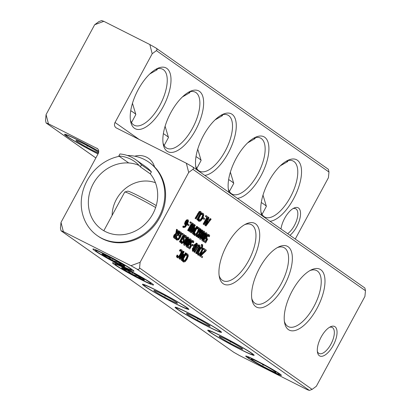 <?xml version="1.0" encoding="UTF-8"?>
<svg xmlns="http://www.w3.org/2000/svg" width="411" height="411" viewBox="0 0 411 411"><rect width="100%" height="100%" fill="white"/><g stroke="black" fill="none" stroke-linecap="round" stroke-linejoin="round"><path stroke-width="0.62" d="M94.746 250.684A23.329 1.356 -151.6 0 0 118.049 264.093A23.329 1.356 -151.6 0 0 133.971 271.121A23.329 1.356 -151.6 0 0 114.088 258.92A23.329 1.356 -151.6 0 0 92.989 248.963A23.329 1.356 -151.6 0 0 94.746 250.684M63.351 231.599L61.034 230.792L60.448 228.095L61.008 222.397L63.351 231.599L130.955 265.696L140.115 262.295L139.56 267.993C139.262 269.385 138.348 269.729 136.812 269.015L130.955 265.696M61.034 230.792L233.72 352.253L239.577 355.572L307.181 389.669L309.38 390.414L312.129 389.392L316.342 386.263L364.917 296.429L365.477 290.726L364.896 288.029L192.512 166.763C193.653 167.678 193.781 168.536 192.908 169.327L188.69 172.456L140.115 262.295M114.325 264.458A23.329 1.356 -151.6 0 0 137.634 277.867A23.329 1.356 -151.6 0 0 153.55 284.895A23.329 1.356 -151.6 0 0 133.667 272.699A23.329 1.356 -151.6 0 0 112.573 262.742A23.329 1.356 -151.6 0 0 114.325 264.458M177.146 309.139A26.381 1.531 -151.6 0 0 203.502 324.305A26.381 1.531 -151.6 0 0 221.503 332.252A26.381 1.531 -151.6 0 0 199.022 318.453A26.381 1.531 -151.6 0 0 175.163 307.197A26.381 1.531 -151.6 0 0 177.146 309.139M247.309 357.519A20.283 1.176 -151.6 0 0 267.566 369.176A20.283 1.176 -151.6 0 0 281.401 375.289A20.283 1.176 -151.6 0 0 264.119 364.68A20.283 1.176 -151.6 0 0 245.783 356.029A20.283 1.176 -151.6 0 0 247.309 357.519M144.513 286.179A26.381 1.531 -151.6 0 0 170.868 301.345A26.381 1.531 -151.6 0 0 188.87 309.293A26.381 1.531 -151.6 0 0 166.383 295.499A26.381 1.531 -151.6 0 0 142.53 284.237A26.381 1.531 -151.6 0 0 144.513 286.179M209.78 332.098A26.381 1.531 -151.6 0 0 236.14 347.259A26.381 1.531 -151.6 0 0 254.137 355.207A26.381 1.531 -151.6 0 0 231.655 341.413A26.381 1.531 -151.6 0 0 207.802 330.156A26.381 1.531 -151.6 0 0 209.78 332.098M98.712 151.227A26.381 1.531 -151.6 0 0 64.63 134.258A26.381 1.531 -151.6 0 0 66.613 136.2A26.381 1.531 -151.6 0 0 98.018 153.95M48.426 123.778L46.104 122.971L45.523 120.274L46.083 114.571L48.426 123.778L97.582 148.731M198.559 221.036L199.135 221.324L200.717 221L202.664 218.395L203.851 215.2L203.378 213.494L202.125 213.032L202.7 213.324L202.053 213.458L201.4 214.66L202.9 214.362L203.178 215.595L202.227 218.087L200.712 220.178L199.602 220.471L199.165 218.791L198.513 220.008L199.253 221.395L198.559 221.036L198.112 220.45L198.688 220.743M198.112 220.45L197.938 219.715M198.133 219.813L198.513 220.008M198.785 218.601L199.165 218.791M199.027 220.178L200.136 219.885L200.712 220.178M200.136 219.885L201.652 217.799L202.602 215.307L202.325 214.074M200.979 214.455L201.431 214.681M200.979 214.45L201.4 214.66M201.318 213.463L201.477 213.17L202.053 213.458M201.477 213.17L202.125 213.032M203.378 213.494L202.7 213.324M204.144 224.663L208.233 217.1L206.42 215.821L205.937 216.715L207.334 217.702L203.728 224.37L204.144 224.663L203.152 224.082L203.728 224.37M203.152 224.082L206.759 217.409L207.334 217.702M206.759 217.409L205.937 216.715M205.361 216.427L205.844 215.534L206.42 215.821M207.093 222.68L208.156 221.262L207.73 220.964M208.156 221.262L208.731 221.55L206.322 224.776L207.761 220.871L208.731 221.55M206.009 225.978L204.925 225.326L206.009 225.978L211.156 219.155L210.735 218.858L209.307 220.774L208.11 219.931L208.973 217.614L208.531 217.306L205.5 225.618M204.925 225.326L207.288 218.852M208.207 217.147L208.531 217.306M208.788 220.409L210.16 218.57L210.735 218.858M186.234 222.14L187.745 220.799L187.904 221.503L186.779 224.134L185.993 224.159L185.736 223.61L186.234 222.14M185.423 223.867L186.204 223.841L187.329 221.216L187.904 221.503M187.329 221.216L187.169 220.512M186.204 223.841L186.779 224.134M185.032 224.725L184.508 223.764L185.212 221.596L186.532 219.9L188.038 219.895M183.239 227.411L182.7 226.939L183.573 227.581L185.294 227.108L187.349 224.185L188.515 221.149L188.192 219.972L187.616 219.685M188.192 219.972L187.108 220.193L185.787 221.883L185.084 224.057L185.525 224.976L184.95 224.689M182.7 226.939L183.224 225.963L183.799 226.25L183.275 227.226M184.873 224.642L186.383 224.863C185.402 226.487 184.642 227.113 184.102 226.744L183.799 226.25M183.527 226.456C184.066 226.821 184.827 226.194 185.808 224.57M188.618 230.936L192.713 223.373L190.894 222.094L190.411 222.988L191.809 223.974L188.202 230.643L188.618 230.936L187.627 230.355L188.202 230.643M187.627 230.355L191.233 223.682L191.809 223.974M191.233 223.682L190.411 222.988M189.836 222.7L190.319 221.806L190.894 222.094M191.845 231.758L195.369 225.243L194.953 224.951L190.863 232.513L191.439 232.919L194.475 229.24L192.98 234.003L193.55 234.404L197.64 226.836L197.249 226.564L193.725 233.083L195.312 228.079L195.061 227.9L191.845 231.758M193.355 228.963L194.485 227.612L195.061 227.9M194.768 229.806L196.674 226.276L197.249 226.564M192.98 234.003L193.55 234.404M192.405 233.715L193.396 230.545M190.863 232.513L191.439 232.919M190.75 231.367L194.002 225.351M194.398 224.668L194.953 224.951M200.26 233.54L201.015 229.215L200.476 228.835L199.582 233.987L196.458 236.453L196.967 236.808L200.131 234.239L198.251 237.712L198.667 238.005L202.762 230.443L202.34 230.15L200.26 233.54M200.352 232.991L200.707 233.171M200.486 232.225L201.765 229.857L202.34 230.15M198.251 237.712L198.667 238.005M197.676 237.424L198.826 235.298M196.458 236.453L196.967 236.808M195.883 236.161L199.006 233.695L199.582 233.987M199.006 233.695L199.9 228.542L200.476 228.835M202.988 232.641L203.882 232.169L203.913 233.314L201.426 237.897L200.532 238.37L200.496 237.26L202.988 232.641M199.957 238.077L200.851 237.609L202.207 235.38L203.337 233.027L203.306 231.881M204.334 231.331C203.686 230.812 202.644 231.891 201.205 234.568C199.772 237.188 199.397 238.734 200.075 239.207C200.727 239.736 201.77 238.657 203.209 235.971C204.647 233.34 205.022 231.794 204.334 231.331L204.164 231.244M199.674 239.007L199.885 235.755M201.467 232.832L203.676 230.987M205.341 234.296L206.235 233.823L206.26 234.969L203.779 239.551L202.88 240.019L202.844 238.914L205.341 234.296M202.304 239.731L203.204 239.264L204.56 237.034L205.685 234.681L205.659 233.535M206.687 232.986C206.034 232.467 204.991 233.546 203.553 236.222C202.125 238.842 201.75 240.389 202.428 240.861C203.075 241.391 204.118 240.312 205.562 237.625C207 234.994 207.375 233.443 206.687 232.986L206.517 232.898M202.027 240.656L201.976 238.02M204.221 233.885L206.029 232.641M176.324 239.777L176.9 240.07L178.538 239.793L180.506 237.209L181.693 233.972L181.143 232.225L179.869 231.747L180.444 232.04L179.751 232.143L177.963 235.446L179.104 236.248L179.576 235.364L178.852 234.851L179.91 232.898L180.686 233.104L181.004 234.44L180.054 236.936C178.985 238.822 178.102 239.592 177.418 239.233L176.879 237.486L176.221 238.699L177.023 240.147L176.324 239.777L175.851 239.161L176.427 239.454M175.851 239.161L175.646 238.411L176.221 238.699M175.646 238.411L176.304 237.193L176.879 237.486M176.843 238.945C177.526 239.3 178.41 238.534 179.479 236.644L180.434 234.147L181.004 234.44M180.434 234.147L180.11 232.816M177.963 235.446L179.104 236.248M179.869 231.747L179.175 231.85L179.751 232.143M181.143 232.225L180.444 232.04M181.256 243.25L181.832 243.543L184.056 242.12L184.59 240.61L184.056 238.837L184.298 237.404L185.674 236.633L186.116 238.293L185.541 238.005L186.142 238.313L186.825 237.055L186.116 235.739L185.407 235.369L184.354 235.565L184.929 235.852L183.774 237.26L183.368 239.603L183.794 240.456L183.568 241.92L182.273 242.649L181.816 241.195L181.164 242.398L181.934 243.605L181.256 243.25L180.588 242.105L181.164 242.398M185.541 238.005L185.104 236.34M180.588 242.105L181.241 240.903L181.816 241.195M181.698 242.362L182.993 241.627L183.219 240.163L182.751 238.072M183.871 236.001L184.354 235.565M186.116 235.739L184.929 235.852M187.149 238.693L188.038 238.221L188.068 239.366L185.587 243.949L184.688 244.417L184.652 243.307L187.149 238.693M184.113 244.129L185.012 243.656L186.368 241.432L187.493 239.074L187.462 237.928M188.495 237.378C187.842 236.864 186.8 237.943 185.361 240.62C183.933 243.24 183.558 244.786 184.236 245.259C184.883 245.783 185.926 244.704 187.37 242.022C188.808 239.387 189.183 237.841 188.495 237.378L188.325 237.291M183.83 245.054L183.65 242.757M184.575 240.723L186.039 238.262M186.481 237.692L187.837 237.039M189.497 240.343L190.391 239.875L190.421 241.021L187.94 245.603L187.041 246.071L187.005 244.961L189.497 240.343M186.466 245.783L187.365 245.31L188.716 243.086L189.846 240.728L189.815 239.582M190.843 239.032C190.195 238.519 189.152 239.598 187.714 242.269C186.281 244.894 185.906 246.441 186.584 246.913C187.236 247.437 188.279 246.359 189.718 243.677C191.156 241.041 191.531 239.495 190.843 239.032L190.673 238.945M186.183 246.708L186.132 244.067M188.377 239.932L190.185 238.693M193.622 246.41L194.12 245.49L192.934 244.658L192.435 245.578L193.622 246.41L192.435 245.578M191.86 245.285L192.358 244.365L192.934 244.658M199.212 249.066L200.157 246.549L199.705 245.264L198.986 244.889L197.912 245.084L198.487 245.377L194.393 252.19L194.809 252.482L198.318 246.333L199.237 246.122L199.484 247.15L196.242 253.495L196.658 253.787L199.212 249.066M196.242 253.495L196.658 253.787M195.667 253.202L198.909 246.862L198.662 245.835M194.393 252.19L194.809 252.482M193.817 251.902L194.603 250.443M195.091 249.544L196.299 247.304M197.193 245.835L197.912 245.084M199.705 245.264L198.487 245.377M199.561 250.597C200.681 248.598 201.549 247.792 202.176 248.187C202.762 248.645 202.525 249.898 201.462 251.933L199.967 254.049L198.847 254.342L198.575 253.068L199.561 250.597M198.272 254.055L199.392 253.757L200.887 251.645C201.95 249.605 202.186 248.357 201.601 247.895M197.804 254.923L198.379 255.216L199.941 254.892L201.893 252.241L203.096 249.071L202.546 247.263L202.721 244.858L202.161 244.658L201.667 245.567L202.181 245.686L202.376 246.246L202.027 247.196C201.195 247.278 200.224 248.311 199.124 250.294L197.922 253.474L198.498 255.288L197.804 254.923L197.347 253.186L197.701 251.856M199.556 248.388L201.452 246.903L202.027 247.196M201.452 246.903L201.801 245.958L202.376 246.246M201.801 245.958L201.606 245.398M201.667 245.567L202.094 245.644M201.092 245.28L201.585 244.365L202.721 244.858M201.585 244.365L202.145 244.571L201.585 244.365M177.131 257.543L177.706 257.836L179.288 257.507L181.236 254.902L182.422 251.707L181.95 250.006L180.696 249.544L181.272 249.831L180.624 249.97L179.977 251.172L181.477 250.869L181.749 252.107L180.804 254.594L179.288 256.685L178.174 256.978L177.742 255.303L177.084 256.515L177.824 257.903L177.131 257.543L176.689 256.962L177.264 257.25M176.689 256.962L176.509 256.228L177.084 256.515M176.509 256.228L177.167 255.01L177.742 255.303M177.598 256.685L178.713 256.397L179.288 256.685M178.713 256.397L180.229 254.306L181.174 251.815L180.902 250.582M179.401 250.88L180.049 249.677L180.624 249.97M180.049 249.677L180.696 249.544M181.95 250.006L181.272 249.831M183.039 261.699L183.614 261.992L185.197 261.663L187.144 259.058L188.33 255.863L187.858 254.162L186.604 253.7L187.18 253.988L186.532 254.126L185.885 255.323L187.385 255.026L187.657 256.264L186.712 258.75L185.197 260.841L184.082 261.134L183.65 259.459L182.993 260.672L183.732 262.059L183.039 261.699L182.597 261.119L183.172 261.406M182.597 261.119L182.417 260.384M182.571 260.461L182.993 260.672M183.229 259.243L183.65 259.459M183.506 260.841L184.621 260.553L185.197 260.841M184.621 260.553L186.137 258.462L187.082 255.971L186.81 254.738M185.459 255.118L185.916 255.349M185.464 255.113L185.885 255.323M186.111 253.911L186.532 254.126M185.957 253.834L186.604 253.7M187.858 254.162L187.18 253.988M180.629 258.257L184.154 251.738L183.738 251.445L179.648 259.012L180.224 259.418L183.26 255.74L181.765 260.502L182.335 260.903L186.424 253.335L186.034 253.063L182.51 259.577L184.097 254.579L183.845 254.399L180.629 258.257M182.14 255.462L183.27 254.111L183.845 254.399M183.553 256.305L185.459 252.775L186.034 253.063M181.765 260.502L182.335 260.903M181.189 260.209L182.181 257.045M179.648 259.012L180.224 259.418M179.073 258.719L180.383 256.3M181.955 253.392L183.162 251.157L183.738 251.445M205.854 251.106L206.358 250.165L204.169 248.629L203.686 249.523L205.423 250.746L200.614 255.318L200.126 256.223L202.191 257.676L202.68 256.783L201.077 255.657L205.854 251.106M200.126 256.223L202.191 257.676M199.551 255.935L200.039 255.026L200.614 255.318M200.039 255.026L204.848 250.453L205.423 250.746M204.848 250.453L203.686 249.523M203.111 249.23L203.594 248.336L204.169 248.629M193.36 249.03L194.49 247.735L194.382 249.831L193.252 250.592L193.36 249.03M192.677 250.304L193.807 249.539L194.105 248.229L194.68 248.516M195.353 245.197L196.71 244.18L196.453 246.184L195.22 247.55L195.353 245.197M194.644 247.263L195.877 245.896L196.134 243.893M192.456 251.142L192.369 248.46L193.807 247.011L194.382 247.304L192.944 248.753L192.846 251.337L194.865 250.011L195.317 248.018L196.915 246.41L197.521 244.607L197.121 243.43L196.453 243.086L196.936 243.338M193.807 247.011L194.382 247.304M193.828 246.98L193.792 246.102M193.971 245.388L194.29 244.704L196.545 243.142M197.121 243.43L194.865 244.992L194.403 247.273M190.745 241.55L191.547 240.666L193.103 240.661M192.692 242.521L192.574 241.879L193.149 242.171L193.268 242.814L192.692 242.521L193.298 242.834L193.879 241.76L192.718 240.466M193.293 240.754L192.122 240.954L190.863 242.582L190.195 244.637L190.976 245.773L189.882 247.792L188.567 246.867L188.089 247.756L189.805 248.963L191.916 245.064L191.197 244.812L190.874 244.103L191.285 242.886L192.112 241.766L192.81 241.627L193.149 242.171M192.574 241.879L192.235 241.334M190.622 244.524L191.916 245.064M188.089 247.756L189.805 248.963M187.514 247.468L187.991 246.579L188.567 246.867M189.353 247.417L190.391 245.495L189.62 244.345L189.697 243.713M190.401 245.485L190.976 245.773M180.429 242.367L184.518 234.804L182.705 233.525L182.217 234.419L183.619 235.405L180.013 242.074L180.429 242.367L179.437 241.786L180.013 242.074M179.437 241.786L183.044 235.113L183.619 235.405M183.044 235.113L182.217 234.419M181.677 234.065L182.13 233.237L182.705 233.525M175.035 235.631L175.857 234.568L177.002 234.83L175.461 237.671L174.69 236.777L175.035 235.631M174.937 237.291L176.257 234.419M176.427 234.537L177.002 234.83M176.977 233.654L177.614 229.944L177.074 229.564L176.411 233.643L174.557 235.405L174.017 237.311L175.41 238.837L179.499 231.27L179.083 230.977L177.454 233.987L176.977 233.654M177.013 233.453L178.508 230.689L179.083 230.977M176.411 233.643L175.836 233.35L173.981 235.113L173.442 237.019L174.028 237.979L175.41 238.837M175.836 233.35L176.499 229.276L177.074 229.564M206.584 235.498L207.391 234.614L208.947 234.609M208.536 236.474L208.418 235.832L208.994 236.12L209.112 236.762L208.536 236.474L209.142 236.782L209.723 235.714L208.557 234.414M209.132 234.707L207.966 234.907L206.702 236.531L206.039 238.585L206.815 239.726L205.726 241.745L204.411 240.815L203.928 241.704L205.649 242.916L207.755 239.017L207.036 238.765L206.712 238.056L207.123 236.839L207.951 235.719L208.654 235.575L208.994 236.12M208.418 235.832L208.079 235.287M206.461 238.472L207.755 239.017M203.928 241.704L205.649 242.916M203.353 241.416L203.835 240.527L204.411 240.815M205.197 241.37L206.235 239.449M206.815 239.726L205.932 239.279L206.24 239.433L205.464 238.298L205.541 237.661M194.254 235.2L194.829 235.493L196.412 235.164L198.359 232.559L199.546 229.364L199.073 227.663L197.819 227.201L198.395 227.489L197.748 227.627L197.1 228.829L198.6 228.531L198.873 229.764L197.927 232.256L196.412 234.347L195.297 234.635L194.865 232.96L194.208 234.172L194.948 235.565L194.254 235.2L193.812 234.619L194.388 234.907M193.812 234.619L193.632 233.885M193.787 233.962L194.208 234.172M194.444 232.749L194.865 232.96M194.722 234.347L195.836 234.054L196.412 234.347M195.836 234.054L197.352 231.963L198.297 229.472L198.025 228.239M196.674 228.619L197.131 228.85M196.679 228.614L197.1 228.829M197.326 227.411L197.748 227.627M197.172 227.334L197.819 227.201M199.073 227.663L198.395 227.489M194.023 225.362L194.439 224.586L193.227 223.733L192.81 224.509L193.206 224.786L189.954 230.807L189.553 230.525L189.137 231.301L190.35 232.153L190.766 231.383L190.37 231.1L193.622 225.079L194.023 225.362L193.591 225.141M189.137 231.301L190.35 232.153M188.993 230.247L189.553 230.525M189.409 230.453L192.631 224.498L193.206 224.786M192.667 223.45L193.227 223.733M188.654 225.726L189.152 224.807L187.966 223.969L187.473 224.889L188.654 225.726L187.051 224.709M187.067 224.689L187.473 224.889M187.565 223.769L187.966 223.969M204.18 219.453L204.678 218.534L203.491 217.696L202.993 218.616L204.18 219.453L202.623 218.467M202.638 218.436L202.993 218.616M203.111 217.506L203.491 217.696M200.44 215.544L201.39 213.026L200.933 211.742L200.219 211.367L199.145 211.562L199.72 211.855L195.621 218.667L196.037 218.96L199.551 212.811L200.47 212.6L200.717 213.628L197.47 219.972L197.886 220.265L200.44 215.544M197.47 219.972L197.886 220.265M196.895 219.68L200.142 213.34L199.895 212.312M195.621 218.667L196.037 218.96M195.045 218.38L199.145 211.562M200.933 211.742L199.72 211.855M251.727 262.49A34.103 15.032 116.8 0 0 259.469 231.588A34.103 15.032 116.8 0 0 246.112 223.918A34.103 15.032 116.8 0 0 225.906 246.996A34.103 15.032 116.8 0 0 219.361 276.963A34.103 15.032 116.8 0 0 251.727 262.49M333.182 345.461A16.512 7.28 116.8 0 0 336.928 330.495A16.512 7.28 116.8 0 0 330.459 326.786A16.512 7.28 116.8 0 0 320.678 337.96A16.512 7.28 116.8 0 0 317.508 352.468A16.512 7.28 116.8 0 0 333.182 345.461M316.999 308.404A34.103 15.032 116.8 0 0 324.741 277.502A34.103 15.032 116.8 0 0 311.384 269.832A34.103 15.032 116.8 0 0 291.173 292.909A34.103 15.032 116.8 0 0 284.628 322.876A34.103 15.032 116.8 0 0 316.999 308.404M284.366 285.445A34.103 15.032 116.8 0 0 292.108 254.548A34.103 15.032 116.8 0 0 278.745 246.877A34.103 15.032 116.8 0 0 258.54 269.955A34.103 15.032 116.8 0 0 251.994 299.922A34.103 15.032 116.8 0 0 284.366 285.445M188.69 172.456L186.347 163.249L192.512 166.763M61.008 222.397L98.162 153.678A4.305 3.858 -54.9 0 0 97.191 148.412A4.305 3.858 -54.9 0 0 96.755 148.155M155.702 47.866L156.016 48.061C157.151 48.976 157.279 49.834 156.406 50.625L152.193 53.754L149.845 44.547L155.702 47.866M103.819 21.331L94.658 24.737L98.871 21.608L101.62 20.586L103.819 21.331L149.845 44.547M295.262 239.043L328.42 177.722L328.975 172.024L328.394 169.327L156.016 48.061M152.193 53.754L115.034 122.473A4.305 3.858 -54.9 0 0 116.01 127.734A4.305 3.858 -54.9 0 0 116.441 127.996L186.347 163.249M46.083 114.571L94.658 24.737M134.731 156.206A18.916 16.943 125.1 0 1 148.53 158.358A18.916 16.943 125.1 0 1 154.557 166.912M277.358 247.602A31.411 13.846 -63.2 0 1 283.95 247.592A31.411 13.846 -63.2 0 1 281.227 283.672A31.411 13.846 -63.2 0 1 255.663 303.678A31.411 13.846 -63.2 0 1 251.748 298.371M244.72 224.642A31.411 13.846 -63.2 0 1 251.316 224.632A31.411 13.846 -63.2 0 1 248.593 260.713A31.411 13.846 -63.2 0 1 223.029 280.718A31.411 13.846 -63.2 0 1 219.114 275.416M309.992 270.556A31.411 13.846 -63.2 0 1 316.583 270.551A31.411 13.846 -63.2 0 1 313.86 306.627A31.411 13.846 -63.2 0 1 288.296 326.637A31.411 13.846 -63.2 0 1 284.381 321.33M221.272 115.121A31.411 13.846 -63.2 0 1 227.869 115.111A31.411 13.846 -63.2 0 1 225.146 151.191A31.411 13.846 -63.2 0 1 199.582 171.202A31.411 13.846 -63.2 0 1 195.667 165.895M204.765 175.384A34.103 15.032 116.8 0 0 228.285 152.969A34.103 15.032 116.8 0 0 236.027 122.067A34.103 15.032 116.8 0 0 222.664 114.397A34.103 15.032 116.8 0 0 202.459 137.474A34.103 15.032 116.8 0 0 195.913 167.441A34.103 15.032 116.8 0 0 196.473 169.553M195.646 130.01A34.103 15.032 116.8 0 0 203.388 99.108A34.103 15.032 116.8 0 0 190.031 91.442A34.103 15.032 116.8 0 0 169.825 114.52A34.103 15.032 116.8 0 0 163.28 144.487A34.103 15.032 116.8 0 0 195.646 130.01M163.013 107.055A34.103 15.032 116.8 0 0 170.755 76.153A34.103 15.032 116.8 0 0 157.398 68.483A34.103 15.032 116.8 0 0 137.192 91.561A34.103 15.032 116.8 0 0 130.647 121.528A34.103 15.032 116.8 0 0 163.013 107.055M289.961 235.318A16.512 7.28 116.8 0 0 296.68 226.754A16.512 7.28 116.8 0 0 300.431 211.793A16.512 7.28 116.8 0 0 293.963 208.079A16.512 7.28 116.8 0 0 280.98 228.999M270.037 221.298A34.103 15.032 116.8 0 0 293.552 198.883A34.103 15.032 116.8 0 0 301.294 167.981A34.103 15.032 116.8 0 0 287.936 160.311A34.103 15.032 116.8 0 0 267.731 183.388A34.103 15.032 116.8 0 0 261.18 213.355A34.103 15.032 116.8 0 0 261.745 215.467M237.404 198.343A34.103 15.032 116.8 0 0 260.918 175.929A34.103 15.032 116.8 0 0 268.66 145.026A34.103 15.032 116.8 0 0 255.298 137.356A34.103 15.032 116.8 0 0 235.092 160.434A34.103 15.032 116.8 0 0 228.547 190.401A34.103 15.032 116.8 0 0 229.112 192.507M215.04 119.894L222.618 115.542L221.575 115.013M188.639 92.162A31.411 13.846 -63.2 0 1 195.235 92.156A31.411 13.846 -63.2 0 1 192.512 128.232A31.411 13.846 -63.2 0 1 166.948 148.243A31.411 13.846 -63.2 0 1 163.033 142.936M182.407 96.934L189.985 92.583L188.942 92.059M253.911 138.081A31.411 13.846 -63.2 0 1 260.502 138.07A31.411 13.846 -63.2 0 1 257.779 174.151A31.411 13.846 -63.2 0 1 232.215 194.156A31.411 13.846 -63.2 0 1 228.3 188.849M247.674 142.853L255.252 138.497L254.214 137.973M156.005 69.207A31.411 13.846 -63.2 0 1 162.597 69.197A31.411 13.846 -63.2 0 1 159.879 105.278A31.411 13.846 -63.2 0 1 134.31 125.283A31.411 13.846 -63.2 0 1 130.4 119.976M149.774 73.98L157.351 69.623L156.308 69.099M286.544 161.035A31.411 13.846 -63.2 0 1 293.135 161.03A31.411 13.846 -63.2 0 1 290.413 197.105A31.411 13.846 -63.2 0 1 264.848 217.116A31.411 13.846 -63.2 0 1 260.939 211.809M280.307 165.808L287.89 161.456L286.847 160.932M292.94 208.634A14.575 6.422 -63.2 0 1 295.684 208.737A14.575 6.422 -63.2 0 1 294.42 225.475A14.575 6.422 -63.2 0 1 287.633 233.679M329.442 327.336A14.575 6.422 -63.2 0 1 332.186 327.439A14.575 6.422 -63.2 0 1 330.922 344.182A14.575 6.422 -63.2 0 1 319.059 353.465A14.575 6.422 -63.2 0 1 317.349 351.318M155.79 69.331A24.48 1.423 -151.6 0 0 157.351 69.623M188.423 92.285A24.48 1.423 -151.6 0 0 189.985 92.583M221.061 115.244A24.48 1.423 -151.6 0 0 222.618 115.542M253.695 138.204A24.48 1.423 -151.6 0 0 255.252 138.497M286.328 161.158A24.48 1.423 -151.6 0 0 287.89 161.456M156.237 205.572A20.283 1.176 -151.6 0 0 138.25 195.734A20.283 1.176 -151.6 0 0 127.708 191.161L124.795 192.024A22.435 1.3 28.4 0 1 155.63 207.534M103.824 230.73L124.728 192.071A22.435 1.3 28.4 0 1 124.795 192.024M97.186 251.917A20.283 1.176 28.4 0 1 95.599 250.546A20.283 1.176 28.4 0 1 114.001 259.079A20.283 1.176 28.4 0 1 131.217 269.801A20.283 1.176 28.4 0 1 116.431 263.04A20.283 1.176 28.4 0 1 97.186 251.917M112.157 260.276A13.029 0.755 28.4 0 1 103.069 254.897L102.93 254.799A13.029 0.755 28.4 0 1 102.077 253.88A13.029 0.755 28.4 0 1 104.019 254.553L104.214 254.635A13.029 0.755 28.4 0 1 114.392 259.767L114.726 259.952A13.029 0.755 28.4 0 1 123.814 265.331L123.952 265.429A13.029 0.755 28.4 0 1 124.882 266.21A13.029 0.755 28.4 0 1 122.863 265.676L122.668 265.588A13.029 0.755 28.4 0 1 112.491 260.456L108.067 256.747L103.069 254.897M103.377 254.281L102.93 254.799M122.863 265.676L123.413 265.054M112.491 260.456L118.034 262.187L122.668 265.588M112.316 260.369L113.035 259.038M122.843 265.681L123.243 264.941M116.77 265.691A20.283 1.176 28.4 0 1 115.183 264.319A20.283 1.176 28.4 0 1 133.58 272.853A20.283 1.176 28.4 0 1 150.801 283.58A20.283 1.176 28.4 0 1 136.01 276.814A20.283 1.176 28.4 0 1 116.77 265.691M131.736 274.05A13.029 0.755 28.4 0 1 122.653 268.671L122.514 268.573A13.029 0.755 28.4 0 1 121.656 267.653A13.029 0.755 28.4 0 1 123.603 268.326L123.798 268.409A13.029 0.755 28.4 0 1 133.971 273.541L134.31 273.726A13.029 0.755 28.4 0 1 143.393 279.105L143.531 279.203A13.029 0.755 28.4 0 1 144.461 279.989A13.029 0.755 28.4 0 1 142.442 279.449L142.247 279.367A13.029 0.755 28.4 0 1 132.075 274.235L127.646 270.52L122.653 268.671M122.956 268.059L122.514 268.573M142.823 278.72L142.427 279.454L142.992 278.828M132.075 274.235L137.613 275.961L142.247 279.367M131.895 274.142L132.614 272.812M230.211 341.49L230.278 342.142L230.895 341.86M241.683 348.184A13.424 0.781 28.4 0 1 242.742 349.129A13.424 0.781 28.4 0 1 230.556 343.447A13.424 0.781 28.4 0 1 219.13 336.362A13.424 0.781 28.4 0 1 228.747 340.719A13.424 0.781 28.4 0 1 241.683 348.184M230.278 342.142L230.54 341.664M250.777 352.772A24.768 1.439 28.4 0 1 252.637 354.595A24.768 1.439 28.4 0 1 230.242 344.022A24.768 1.439 28.4 0 1 209.137 331.071A24.768 1.439 28.4 0 1 226.035 338.536A24.768 1.439 28.4 0 1 250.777 352.772M197.573 318.535L197.645 319.188L198.261 318.9M209.05 325.229A13.424 0.781 28.4 0 1 210.108 326.17A13.424 0.781 28.4 0 1 197.922 320.488A13.424 0.781 28.4 0 1 186.496 313.403A13.424 0.781 28.4 0 1 196.114 317.76A13.424 0.781 28.4 0 1 209.05 325.229M197.645 319.188L197.902 318.71M218.143 329.812A24.768 1.439 28.4 0 1 220.003 331.636A24.768 1.439 28.4 0 1 197.609 321.068A24.768 1.439 28.4 0 1 176.504 308.116A24.768 1.439 28.4 0 1 193.401 315.576A24.768 1.439 28.4 0 1 218.143 329.812M164.939 295.576L165.011 296.228L165.628 295.946M176.417 302.27A13.424 0.781 28.4 0 1 177.47 303.21A13.424 0.781 28.4 0 1 165.289 297.528A13.424 0.781 28.4 0 1 153.858 290.443A13.424 0.781 28.4 0 1 163.48 294.805A13.424 0.781 28.4 0 1 176.417 302.27M165.011 296.228L165.268 295.75M185.505 306.858A24.768 1.439 28.4 0 1 187.37 308.676A24.768 1.439 28.4 0 1 164.975 298.109A24.768 1.439 28.4 0 1 143.865 285.157A24.768 1.439 28.4 0 1 160.763 292.622A24.768 1.439 28.4 0 1 185.505 306.858M262.038 214.393L266.359 206.404A26.921 1.562 -151.6 0 0 266.364 206.301A26.921 1.562 -151.6 0 0 261.278 202.51M263.004 195.122A26.921 26.921 0 0 1 263.168 195.657L263.168 195.657A19.034 1.105 -151.6 0 0 262.937 195.348M229.405 191.439L233.725 183.445A26.921 1.562 -151.6 0 0 233.731 183.342A26.921 1.562 -151.6 0 0 228.644 179.55M230.371 172.163A26.921 26.921 0 0 1 230.535 172.697L230.535 172.697A19.034 1.105 -151.6 0 0 230.299 172.394M196.771 168.479L201.092 160.485A26.921 1.562 -151.6 0 0 201.097 160.388A26.921 1.562 -151.6 0 0 196.006 156.596M197.737 149.203A26.921 26.921 0 0 1 197.902 149.743L197.902 149.743A19.034 1.105 -151.6 0 0 197.665 149.434M164.138 145.52L168.459 137.531A26.921 1.562 -151.6 0 0 168.459 137.428A26.921 1.562 -151.6 0 0 163.373 133.637M165.099 126.249A26.921 26.921 0 0 1 165.268 126.783L165.268 126.783A19.034 1.105 -151.6 0 0 165.032 126.475M87.04 145.597L87.111 146.249L87.728 145.962M98.46 153A13.424 0.781 28.4 0 1 84.877 146.172A13.424 0.781 28.4 0 1 75.963 140.464A13.424 0.781 28.4 0 1 85.58 144.821A13.424 0.781 28.4 0 1 98.517 152.291A13.424 0.781 28.4 0 1 98.635 152.373M87.111 146.249L87.368 145.771M98.07 153.853A24.768 1.439 28.4 0 1 65.966 135.178A24.768 1.439 28.4 0 1 76.641 139.473A24.768 1.439 28.4 0 1 98.722 151.356M131.499 122.565L135.825 114.571A26.921 1.562 -151.6 0 0 135.825 114.469A26.921 1.562 -151.6 0 0 130.739 110.682M132.465 103.289A26.921 26.921 0 0 1 132.635 103.824L132.635 103.824A19.034 1.105 -151.6 0 0 132.399 103.521M278.016 373.008A18.038 1.048 28.4 0 1 279.372 374.334A18.038 1.048 28.4 0 1 263.061 366.638A18.038 1.048 28.4 0 1 247.694 357.205A18.038 1.048 28.4 0 1 259.999 362.641A18.038 1.048 28.4 0 1 278.016 373.008M274.779 371.374A14 0.812 28.4 0 1 275.879 372.325A14 0.812 28.4 0 1 263.174 366.432A14 0.812 28.4 0 1 251.291 359.029A14 0.812 28.4 0 1 261.499 363.699A14 0.812 28.4 0 1 274.779 371.374M262.336 364.141L262.912 365.107L264.129 365.102M262.912 365.107L263.189 364.593M135.753 159.694L145.674 166.676A39.369 35.264 125.1 0 1 151.387 171.839L150.292 173.858L140.372 166.881A37.216 33.332 -54.9 0 0 134.515 161.456A37.216 33.332 -54.9 0 0 118.805 155.99L119.899 153.966A39.369 35.264 125.1 0 1 135.753 159.694A39.369 35.264 125.1 0 1 141.466 164.862L140.372 166.881M139.118 165.453A37.216 33.332 -54.9 0 0 128.725 162.967L118.805 155.99M151.387 171.839L141.466 164.862M119.262 156.308A44.871 40.191 -54.9 0 0 87.07 180.722A44.871 40.191 -54.9 0 0 97.207 235.575A44.871 40.191 -54.9 0 0 155.892 221.997A44.871 40.191 -54.9 0 0 148.839 162.175A44.871 40.191 -54.9 0 0 127.389 155.502M128.725 162.967A37.216 33.332 -54.9 0 0 93.205 183.815A37.216 33.332 -54.9 0 0 106.49 232.102A37.216 33.332 -54.9 0 0 149.506 219.125A37.216 33.332 -54.9 0 0 150.292 173.858M97.207 235.575L97.988 236.125A44.871 40.191 -54.9 0 0 156.673 222.551A44.871 40.191 -54.9 0 0 149.619 162.73L148.839 162.175M155.445 182.731A32.731 29.315 -54.9 0 0 116.38 199.407A32.731 29.315 -54.9 0 0 112.121 215.395M233.72 352.253L61.152 230.854M136.812 269.015L309.38 390.414M95.855 157.947L46.227 123.033M201.652 217.799L202.227 218.087M202.602 215.307L203.178 215.595M186.471 223.368L187.046 223.661M186.532 219.9L187.108 220.193M184.508 223.764L185.084 224.057M185.212 221.596L185.787 221.883M203.337 233.027L203.913 233.314M202.207 235.38L202.782 235.673M200.851 237.609L201.426 237.897M200.671 234.301L201.205 234.568M205.685 234.681L206.26 234.969M204.56 237.034L205.135 237.327M203.204 239.264L203.779 239.551M203.178 236.032L203.553 236.222M179.479 236.644L180.054 236.936M182.993 241.627L183.568 241.92M183.219 240.163L183.794 240.456M182.792 239.315L183.368 239.603M183.316 237.029L183.774 237.26M187.493 239.074L188.068 239.366M186.368 241.432L186.943 241.719M185.012 243.656L185.587 243.949M184.786 240.327L185.361 240.62M189.846 240.728L190.421 241.021M188.716 243.086L189.291 243.374M187.365 245.31L187.94 245.603M187.334 242.079L187.714 242.269M198.22 248.48L198.796 248.773M198.909 246.862L199.484 247.15M196.396 247.196L196.946 247.468M200.887 251.645L201.462 251.933M199.392 253.757L199.967 254.049M197.347 253.186L197.922 253.474M198.672 250.063L199.124 250.294M180.229 254.306L180.804 254.594M181.174 251.815L181.749 252.107M186.137 258.462L186.712 258.75M187.082 255.971L187.657 256.264M193.807 249.539L194.382 249.831M195.877 245.896L196.453 246.184M192.369 248.46L192.944 248.753M194.29 244.704L194.865 244.992M191.547 240.666L192.122 240.954M189.62 244.345L190.195 244.637M190.396 242.346L190.863 242.582M174.028 237.979L174.603 238.267M173.442 237.019L174.017 237.311M173.981 235.113L174.557 235.405M207.391 234.614L207.966 234.907M205.464 238.298L206.039 238.585M206.235 236.294L206.702 236.531M197.352 231.963L197.927 232.256M198.297 229.472L198.873 229.764M199.448 214.958L200.023 215.251M200.142 213.34L200.717 213.628M197.599 213.658L198.174 213.946M312.129 389.392L139.56 267.993M192.908 169.327L365.477 290.726M156.406 50.625L328.975 172.024M139.211 139.478L115.034 122.473M202.012 244.483L202.587 244.776M190.257 245.429L190.832 245.716M206.096 239.377L206.671 239.664M95.845 157.963L46.104 122.971M131.217 269.801L132.126 269.534M95.599 250.546L95.326 249.636M150.801 283.58L151.705 283.307M115.183 264.319L114.91 263.41M252.637 354.595L253.351 354.38M209.137 331.071L208.922 330.357M220.003 331.636L220.717 331.425M176.504 308.116L176.288 307.402M187.37 308.676L188.084 308.466M143.865 285.157L143.655 284.443M263.168 195.657L266.364 206.301M230.535 172.697L233.731 183.342M197.902 149.743L201.097 160.388M165.268 126.783L168.459 137.428M65.966 135.178L65.755 134.464M132.635 103.824L135.825 114.469"/></g></svg>
